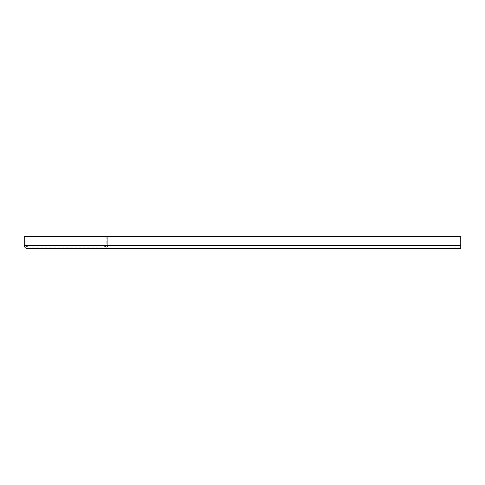 <?xml version="1.0" encoding="UTF-8"?>
<svg xmlns="http://www.w3.org/2000/svg" width="485" height="485" viewBox="0 0 485 485"><rect width="100%" height="100%" fill="white"/><g stroke="black" fill="none" stroke-linecap="round" stroke-linejoin="round"><path stroke-width="0.36" stroke-dasharray="2.42 1.82" d="M25.796 236.401L25.778 244.998A2.183 2.183 0 0 0 28.639 247.071C27.008 247.32 26.051 246.629 25.778 244.998L25.796 236.401L25.778 244.998L27.96 247.18L28.639 247.071A2.183 2.183 0 0 1 29.324 246.962L102.656 246.962A2.183 2.183 0 0 1 103.341 247.071L102.656 246.962L103.341 247.071A2.183 2.183 0 0 0 106.203 244.998C105.93 246.629 104.972 247.32 103.341 247.071L104.02 247.18L106.203 244.998L106.185 236.401L107.731 236.401L107.731 245.325A3.274 3.274 0 0 1 104.457 248.599C106.433 248.393 107.525 247.302 107.731 245.325C107.525 247.302 106.433 248.393 104.457 248.599L27.524 248.599A3.274 3.274 0 0 1 24.25 245.325L24.25 236.401L460.75 236.401L106.185 236.401L107.731 236.401L107.731 245.325L107.731 236.401L106.185 236.401M29.324 246.962L460.75 247.18L460.75 244.998L460.75 247.18L102.656 246.962M25.778 244.998L460.75 244.998L460.75 236.401L460.75 244.998L106.203 244.998M107.731 236.401L460.75 236.401L460.75 248.599L27.524 248.599M28.639 247.071L103.341 247.071M106.203 236.486L25.778 236.486M460.75 245.325L107.731 245.325M27.96 247.18L104.02 247.18"/><path stroke-width="0.73" d="M24.25 236.401L460.75 236.401L460.75 248.599L27.524 248.599C25.547 248.393 24.456 247.302 24.25 245.325L24.25 236.401L24.25 245.325C24.456 247.302 25.547 248.393 27.524 248.599L104.457 248.599M460.75 245.325L24.25 245.325"/></g></svg>
